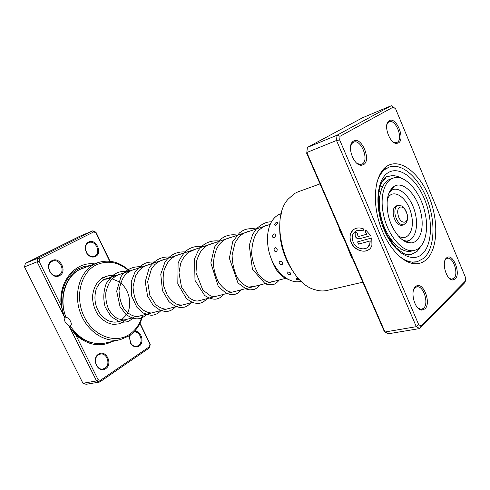 <?xml version="1.0" encoding="UTF-8"?>
<svg xmlns="http://www.w3.org/2000/svg" width="490" height="490" viewBox="0 0 490 490"><rect width="100%" height="100%" fill="white"/><g stroke="black" fill="none" stroke-linecap="round" stroke-linejoin="round"><path stroke-width="0.73" d="M386.965 166.171C399.913 157.737 419.091 172.474 428.879 196.374C438.832 220.163 438.036 249.171 426.3 259.657C422.852 262.726 418.821 264.061 414.215 263.675C401.212 262.609 385.728 244.614 378.972 221.56C372.143 198.524 375.383 175.01 385.728 167.059L386.965 166.171M423.795 258.261C434.593 248.675 435.922 222.748 427.501 200.447C419.201 178.078 402.204 162.521 389.293 167.041L384.871 169.509C381.312 172.357 378.635 176.743 376.841 182.666C378.85 176.069 381.918 171.402 386.059 168.652L389.293 167.041C402.204 162.521 419.201 178.078 427.501 200.447C435.922 222.748 434.593 248.675 423.795 258.261L417.223 261.752L423.795 258.261M355.115 231.543C357.375 229.969 360.009 229.761 363.017 230.919M362.98 231.023C358.306 229.412 354.938 230.521 352.867 234.343C351.9 236.67 351.979 239.181 353.1 241.876C356.138 249.753 367.641 251.493 369.73 244.216L370.14 240.945L358.551 244.143L357.571 241.889L371.763 237.932L371.941 245.245C369.393 254.457 354.925 252.307 351.122 242.434C349.701 239.016 349.621 235.843 350.871 232.909C353.541 228.126 357.829 226.809 363.727 228.971L362.98 231.023M353.651 229.504L350.975 232.836C349.725 235.77 349.805 238.942 351.226 242.354C354.209 249.771 363.923 253.685 369.111 249.392M359.605 238.783C357.688 239.096 356.199 238.25 355.127 236.241L355.036 233.424L356.665 231.978L357.645 234.251L357.094 234.741L357.13 235.672L358.625 236.517L367.182 234.085L365.117 232.223L365.877 230.171L370.777 235.641L359.605 238.783L370.759 235.598M355.918 232.334L355.14 233.35L355.232 236.168C356.297 238.171 357.792 239.016 359.709 238.71M351.722 256.693L351.244 256.766L346.001 243.555L339.46 229.712L338.823 227.066M415.483 286.699L416.212 286.148C423.244 281.248 431.592 303.126 424.94 308.933L421.547 310.103C414.626 309.711 409.83 291.14 415.483 286.699M417.658 307.775L420.543 309.245L421.725 309.227L423.654 308.179C429.24 303.377 423.262 284.929 416.745 286.877L414.993 287.814L413.652 289.755M353.553 141.065C361.43 135.963 371.702 160.261 363.574 164.628L361.418 165.246C353.78 166.012 346.571 146.136 352.855 141.561L353.553 141.065M356.867 163.293L360.322 164.53L362.3 163.96C369.491 160.163 360.965 138.676 353.609 142.155L352.482 142.841L350.644 146.1M389.25 120.712C396.159 116.191 405.647 139.087 398.493 142.89L396.796 143.399C389.985 144.274 383.009 125.128 388.699 121.097L389.25 120.712M393.164 141.99L395.712 142.749L397.268 142.284C403.631 138.958 395.651 118.647 389.189 121.79L388.301 122.329L386.861 124.644M446.439 257.997L447.015 257.556C453.219 253.116 461.108 273.873 455.192 279L452.491 279.986C446.231 279.894 441.312 261.979 446.439 257.997M449.281 278.259L451.486 279.214L453.961 278.314C458.977 274.039 453.146 256.411 447.339 258.31L445.943 259.075L444.938 260.453M294.637 273.708C283.777 258.72 278.841 241.987 279.833 223.507M320.019 183.897L298.043 191.835L294.453 193.544L288.102 199.191C268.257 220.567 286.509 282.461 314.776 289.651C319.088 291.072 323.204 291.336 327.112 290.435L362.827 282.191M465.433 280.978L464.734 282.724L419.746 328.539L388.429 333.776L384.975 331.993L383.921 330.627L306.709 153.333L307.389 147.41L306.826 152.506L384.975 331.993L416.31 326.677L336.514 140.477L337.01 135.234L391.277 105.705L362.594 117.729L307.389 147.41L337.01 135.234L340.036 136.294L339.686 139.999L418.705 324.662L421.13 325.991L465.433 280.978L465.5 277.469L395.669 108.945L393.311 107.059L340.036 136.294M306.709 153.333L306.826 152.506L336.514 140.477L339.686 139.999M421.13 325.991L419.746 328.539L416.31 326.677L418.705 324.662M398.284 255.382C403.001 259.388 407.631 261.623 412.163 262.083L417.223 261.752C411.288 263.099 404.973 260.974 398.284 255.382M393.311 107.059L391.277 105.705M339.913 229.571L339.46 229.712M365.932 230.208L365.221 232.144L367.182 234.085M357.694 241.858L358.551 244.143M358.649 244.069L370.14 240.945M370.238 240.872L369.827 244.136L367.482 247.456M126.426 319.437C119.609 324.601 119.731 323.657 114.568 324.349C110.079 324.386 105.295 322.12 100.223 317.551C95.274 311.897 92.696 304.86 92.5 296.425C93.866 284.99 98.551 280.09 104.052 277.187L105.123 277.995L104.983 279.208M379.634 197.586L378.237 198.089M391.718 240.308C390.695 240.351 390.297 239.806 390.53 238.667M298.618 278.516L296.689 278.589C295.727 278.957 295.813 279.312 296.934 279.649L299.69 279.655M287.452 271.968C286.332 273.438 287.263 274.302 290.245 274.572C291.336 273.224 290.405 272.36 287.452 271.968M279.833 261.054C278.473 262.928 279.184 264.19 281.958 264.851C283.251 263.057 282.54 261.795 279.833 261.054M275.117 247.585C273.414 249.655 273.788 251.113 276.219 251.952C277.824 249.9 277.456 248.442 275.117 247.585M274.094 233.785C272.005 235.806 271.968 237.215 273.996 238.005C275.993 235.935 276.023 234.532 274.094 233.785M276.905 221.933C274.431 223.673 274.008 224.8 275.631 225.314C278.014 223.471 278.436 222.344 276.905 221.933M281.138 214.485L280.335 215.349C279.741 215.955 279.894 216.145 280.788 215.912M395.283 246.942L396.22 245.319M399.43 250.837L400.471 248.614M382.353 187.168L380.271 185.863M281.352 213.585L280.788 213.775C277.689 214.841 275.031 216.874 272.801 219.863C265.997 228.977 265.647 246.715 272.238 261.023C278.779 275.362 291.066 283.863 300.719 281.37L301.295 281.223M380.571 192.245L378.905 191.388M378.372 195.706L379.768 196.466M397.954 205.402L396.257 205.923C393.543 207.178 392.631 210.461 393.501 215.759C395.375 222.35 398.199 225.535 401.971 225.314L403.68 224.83C399.907 225.051 397.084 221.86 395.21 215.257C394.327 209.947 395.246 206.657 397.954 205.402L401.414 205.935C402.762 205.512 404.709 208.36 407.245 214.473C408.029 220.733 406.829 221.131 406.302 222.509L403.68 224.83M393.286 178.084L390.573 179.003C381.52 181.71 376.89 197.733 380.712 215.288C384.913 236.842 400.771 254.506 411.808 251.015L414.583 250.31C424.591 248.032 429.124 231.023 425.142 213.346C420.879 192.007 404.899 173.699 393.286 178.084C384.246 180.786 379.64 196.845 383.486 214.455C387.706 236.07 403.57 253.808 414.583 250.31M388.111 214.332C391.228 230.079 402.247 243.646 410.853 242.911C419.844 242.813 424.475 228.616 421.033 213.456C417.468 195.296 403.239 180.449 394.174 186.329C387.719 191.02 385.697 200.355 388.111 214.332M378.997 210.394L379.848 210.137M380.877 219.269L381.612 219.055M384.993 230.796L385.844 230.557M384.405 229.443L385.22 229.21M65.856 317.673L65.041 318.212C64.404 319.266 64.521 320.73 65.397 322.598L69.078 326.101L70.921 325.562M97.731 262.677L79.717 269.525C65.323 276.752 58.641 298.9 66.021 317.538C67.62 317.391 69.108 318.604 70.474 321.177C71.503 323.339 71.589 324.858 70.725 325.746L70.235 325.985C79.95 339.784 91.673 345.468 105.411 343.037L120.411 339.607C105.087 343.3 86.742 331.32 80.146 312.259C73.396 293.253 80.042 271.699 94.154 264.282L97.731 262.677C109.154 259.124 119.823 261.905 129.728 271.037M95.513 256.497C92.377 257.826 89.517 256.858 86.938 253.6L85.309 249.545C84.911 246.035 85.971 243.536 88.482 242.054C95.746 237.944 103.01 252.938 95.513 256.497M88.402 242.801C86.105 244.167 85.131 246.452 85.499 249.667L86.987 253.379C89.113 256.129 91.544 257.103 94.282 256.288L94.846 256.037C101.497 252.914 95.495 239.555 88.8 242.624L88.402 242.801M59.547 275.625C51.658 280.317 43.726 264.41 52.093 260.607C60.013 256.154 67.706 271.736 59.547 275.625M52.044 261.378C44.798 264.625 50.899 278.559 58.181 275.441L58.867 275.135C66.076 271.736 59.811 257.893 52.522 261.164L52.044 261.378M134.462 331.35C141.04 330.076 144.991 342.559 139.129 346.069C135.951 347.777 133.133 346.871 130.677 343.355L129.403 337.432L129.881 335.368M130.279 335.08L129.544 337.665L130.714 343.086C132.337 345.591 134.364 346.657 136.796 346.283L138.456 345.573C144.048 342.228 139.883 330.352 133.739 332.165L133.654 332.189M105.699 368.664C98.386 374.115 90.748 358.809 98.527 354.203C105.877 348.99 113.282 363.99 105.699 368.664M98.441 354.889C92.426 358.343 96.414 370.618 103.01 368.964L105.013 368.137C110.997 364.542 106.857 352.347 100.254 354.135L98.441 354.889M116.106 322.059L117.202 321.82M129.311 271.172C118.47 261.752 107.212 259.78 95.544 265.255C80.397 273.138 74.664 297.822 84.311 316.969C93.743 336.25 115.279 343.992 129.317 334.492C135.393 330.389 139.607 324.447 141.959 316.669M142.762 315.223C140.55 324.3 136 331.191 129.103 335.895L120.411 339.607M65.041 318.212L37.081 261.807L24.5 266.909L82.939 383.254L86.087 384.295L99.733 382.01L96.555 380.944L82.939 383.254M112.565 341.401C100.254 347.459 88.01 345.346 75.834 335.062L98.067 379.634L96.555 380.944L69.078 326.101C75.491 335.503 83.508 341.15 93.124 343.024M109.705 261.219L95.979 232.885L93.811 231.862L39.782 258.934L39.145 261.501L61.268 305.846C57.9 281.891 75.129 261.44 94.429 263.877M39.145 261.501L37.081 261.807L37.987 258.181L92.886 230.778L79.888 236.223L25.407 263.351L24.5 266.909M39.782 258.934L37.987 258.181L25.407 263.351M139.993 323.137L150.234 344.268L149.609 347.741L99.733 382.01L100.315 380.393L149.481 346.681L149.928 344.225L139.852 323.431M93.811 231.862L92.886 230.778L95.942 232.217L110.011 261.256M98.067 379.634L100.315 380.393M121.355 320.025L126.487 314.837M127.369 313.3C132.355 303.996 129.115 289.615 120.558 282.877M119.113 281.799L112.253 278.89M109.423 278.614L104.78 279.325M69.672 327.093L75.834 335.062M61.268 305.846L63.902 315.529M149.481 346.681L149.609 347.741M149.928 344.225L150.234 344.268M95.942 232.217L95.979 232.885M70.235 325.985L70.885 325.599M352.647 258.812L351.244 256.766M386.022 177.79L382.016 181.802M403.099 253.306C406.21 254.537 409.138 254.818 411.888 254.139L417.082 251.401L421.559 245.38M422.074 254.175C411.912 263.498 393.801 252.693 384.172 229.92C374.372 207.27 376.479 180.026 387.835 172.884C399.056 165.393 415.863 178.084 424.45 198.995C433.185 219.802 432.388 245.172 422.074 254.175M401.825 178.446C397.28 175.732 392.986 175.028 388.944 176.333L387.235 176.437C385.636 176.749 383.682 178.96 381.373 183.082C378.041 191.216 377.441 201.402 379.566 213.646L384.962 230.717C387.033 235.488 390.708 241.141 395.981 247.683L403.846 253.691L408.348 255.088L410.393 254.978L411.888 254.139L408.164 255.07M407.074 214.467C405.193 204.44 395.724 204.514 398.064 214.718C400.042 224.953 409.462 224.506 407.074 214.467M393.635 187.1L393.041 187.113M403.76 240.755L406.29 241.019C414.393 240.964 418.632 228.248 415.551 214.632C412.36 198.315 399.515 185.055 391.363 190.389L389.379 191.988M398.235 235.892C407.668 242.176 414.999 230.079 411.502 215.239C408.268 197.807 392.625 186.794 387.382 199.069M409.481 242.862L409.983 242.55M65.023 314.605C58.941 296.787 65.629 276.562 79.129 269.739L82.73 268.134M64.435 316.852C57.146 298.134 63.921 276.023 78.351 268.79L83.833 266.585L89.627 265.623M286.111 278.216L198.046 300.952M193.654 302.085L137.831 316.497M133.549 317.6L116.387 322.034M270.229 224.346L104.787 279.325M415.655 287.312L416.212 286.148M446.47 258.671L447.015 257.556M352.561 142.566L351.765 142.884M388.368 122.12L387.657 122.402M446.17 258.585L445.851 258.659M385.232 168.474L383.578 169.056L385.232 168.474M413.033 262.756L411.33 263.167L413.033 262.756M451.645 279.337L450.935 279.484M420.738 309.417L419.93 309.564M395.902 142.86L395.185 143.129M360.554 164.683L359.752 164.977M451.486 279.214L452.491 279.986M395.712 142.749L396.796 143.399M388.301 122.329L388.699 121.097M360.322 164.53L361.418 165.246M352.482 142.841L352.855 141.561M420.543 309.245L421.547 310.103M412.163 262.083L414.215 263.675M384.871 169.509L385.728 167.059M105.013 279.196L108.566 278.069M127.761 319.094L123.841 320.013L117.943 318.819C114.372 316.803 111.297 313.704 108.731 309.509C106.471 304.357 105.503 298.729 105.834 292.622C107.439 286.387 109.264 282.148 111.304 279.919C114.207 276.734 117.722 274.645 121.845 273.659M141.255 315.609L137.598 316.516C137.255 317.055 129.097 315.934 124.056 308.847C121.097 304.241 119.425 298.153 119.033 290.57C120.442 283.036 122.604 277.726 125.514 274.645C128.313 271.864 131.596 270.039 135.356 269.163M155.33 311.977L151.857 312.865C151.631 313.337 144.121 312.638 138.842 305.993C135.528 301.234 133.58 294.821 133.004 286.76L135.546 275.98L139.019 270.609C142.045 267.411 145.524 265.366 149.462 264.478M170.03 308.186L166.87 309.043C166.576 309.355 160.812 309.312 155.416 304.18L149.867 295.421L147.662 281.683L151.496 268.796L154.779 264.612C158.478 261.599 161.62 259.921 164.199 259.578M185.385 304.217C184.363 305.031 181.962 305.197 178.182 304.725C175.157 303.904 171.574 300.866 167.439 295.611L163.721 286.111C162.827 280.213 162.986 274.792 164.187 269.861C166.202 264.857 168.229 261.372 170.269 259.412C174.318 256.282 177.429 254.635 179.61 254.457M201.457 300.07C199.418 300.989 197.36 301.228 195.283 300.786C194.065 300.658 191.89 299.562 188.76 297.491L181.49 287.011L178.985 272.716L180.694 263.308C182.617 258.793 185.067 255.229 188.031 252.613L195.731 249.104M218.295 295.721L214.896 296.603L210.816 296.064L202.836 290.086L196 272.661L196.802 260.325C198.658 255.076 200.465 251.493 202.229 249.569C205.194 246.335 208.66 244.308 212.623 243.487M235.953 291.164C233.755 292.04 231.727 292.273 229.871 291.85C226.925 291.244 223.262 288.267 218.877 282.908C215.514 276.17 213.707 269.702 213.45 263.504C213.799 257.244 215.135 251.805 217.462 247.187L219.502 244.228C222.583 240.645 226.202 238.434 230.343 237.601M254.5 286.374L248.553 287.079C245.349 286.252 241.711 283.232 237.626 278.032C234.232 271.852 232.389 264.208 232.095 255.1L234.986 243.144C236.805 239.788 238.661 237.246 240.547 235.519C243.751 233.044 246.556 231.678 248.957 231.415M274.014 281.34L269.329 282.24L265.99 281.309L259.155 275.509C255.094 269.194 252.583 261.911 251.621 253.667C251.897 245.227 253.471 238.495 256.344 233.467L258.634 230.484C262.591 226.962 265.892 225.106 268.532 224.91M105.074 279.165C101.301 280.978 98.343 284.316 96.199 289.192C93.584 298.367 95.066 306.85 100.646 314.629C107.42 321.526 109.644 321.207 113.466 322.059C115.334 322.291 117.576 321.954 120.203 321.048M104.811 279.214L103.286 279.772M105.754 276.623L102.379 277.738M104.137 277.15L107.543 276.054C107.641 275.882 111.628 274.976 115.732 275.686M133.409 317.636C130.94 320.019 128.699 321.422 126.671 321.844L122.629 322.267L119.548 321.777L111.065 316.613L105.136 306.954C103.029 298.827 103.445 290.907 106.379 283.202L112.676 275.454L117.202 272.74C120.252 271.497 124.111 271.031 128.772 271.35M146.908 314.151C143.895 317.11 141.059 318.641 138.388 318.751C137.004 319.027 132.3 319.027 125.85 314.298L120.019 306.611L116.675 291.238L120.957 276.74C125.979 269.298 133.108 266.003 142.357 266.836M160.989 310.519C158.368 313.331 155.551 314.874 152.543 315.156C151.612 315.609 148.525 314.899 143.276 313.036L136.949 307.377L131.553 295.88L131.253 281.536L135.075 271.932C138.615 267.479 142.186 264.52 145.781 263.063C148.519 262.077 152.102 261.77 156.531 262.132M175.683 306.722C172.976 309.588 170.048 311.162 166.906 311.45C166.086 311.677 163.85 311.303 160.206 310.335L153.143 305.233L147.557 296.095L145.242 281.719L149.119 268.067C154.711 259.651 162.117 256.031 171.329 257.213M191.033 302.759C187.051 306.544 186.371 306.483 184.271 307.199L179.799 307.493C175.959 306.703 172.327 304.725 168.903 301.564L162.466 290.674L160.763 274.229L164.959 262.132C170.281 254.365 177.564 251.015 186.794 252.074M207.08 298.618C204.587 301.307 202.125 302.851 199.7 303.255C198.438 303.598 196.123 303.39 192.766 302.636L186.629 298.888L177.797 283.851L178.121 263.069C181.037 256.564 184.375 252.019 188.129 249.441C192.723 246.697 197.672 245.784 202.982 246.691M223.875 294.282C219.967 298.171 219.293 298.085 217.364 298.784C215.459 299.47 210.951 299.721 204.6 295.378L194.983 280.335L194.573 258.757L198.383 250.372C203.552 243.04 210.737 239.935 219.936 241.062M241.478 289.737C239.23 292.273 237.136 293.773 235.2 294.245L230.661 294.576L226.209 293.247L218.344 286.619L210.841 262.965L214.589 246.966L220.01 239.873C224.794 235.561 230.692 233.987 237.711 235.151M259.939 284.972C257.893 287.391 255.89 288.892 253.918 289.474L249.937 289.902L246.182 289.039L237.962 282.914L229.357 258.261L232.726 241.68L239.439 232.915L242.495 230.845C245.545 228.873 250.17 228.242 256.374 228.953M279.318 279.968C277.107 282.614 275.013 284.163 273.046 284.623L268.342 284.764L265.108 283.741L252.448 269.267L249.257 245.429L252.638 234.434L256.552 228.683C262.107 223.746 267.081 221.486 271.472 221.903M287.753 279.208C286.301 278.473 288.132 280.035 282.332 276.366C277.665 272.703 274.069 267.056 271.54 259.424M402.076 239.573L410.853 242.911M394.174 186.329L388.607 193.893"/></g></svg>
